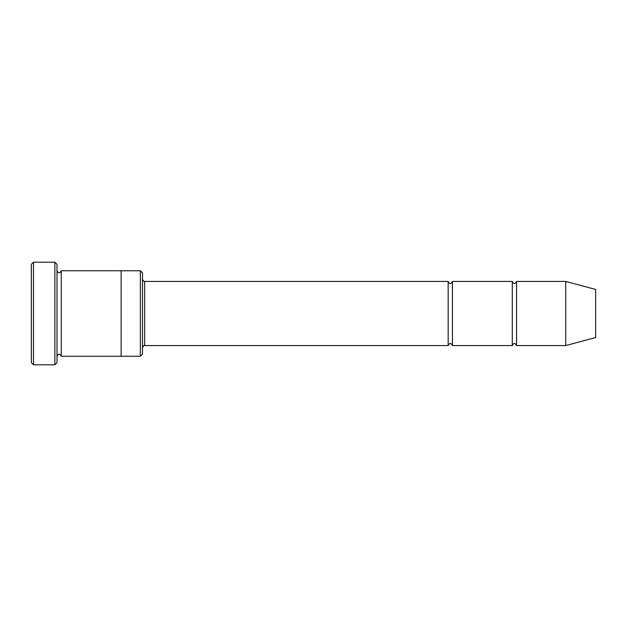 <?xml version="1.0" encoding="UTF-8"?>
<svg xmlns="http://www.w3.org/2000/svg" width="627" height="627" viewBox="0 0 627 627"><rect width="100%" height="100%" fill="white"/><g stroke="black" fill="none" stroke-linecap="round" stroke-linejoin="round"><path stroke-width="0.94" d="M448.164 345.563L144.641 345.563L144.641 281.437L448.164 281.437L448.164 345.563C449.59 342.804 451.009 342.804 452.435 345.563L452.435 281.437L512.29 281.437L512.29 345.563C513.709 342.804 515.135 342.804 516.562 345.563L516.562 281.437L565.726 281.437L565.726 345.563L516.562 345.563M140.362 270.754L142.501 272.886L142.501 354.114L140.362 356.246L140.362 270.754L121.129 270.754L121.129 356.254L140.362 356.246M57.002 356.254C58.429 353.495 59.847 353.495 61.274 356.254L61.274 270.746C59.847 273.505 58.429 273.505 57.002 270.746M33.49 262.204L33.49 364.796L31.35 362.665L31.35 264.335L33.49 262.204L54.862 262.204L54.862 364.796L57.002 362.665L57.002 264.335L54.862 262.204M565.726 345.563L595.65 337.545L595.65 289.455L565.726 281.437M452.435 345.563L512.29 345.563M61.274 356.254L121.129 356.254M61.274 270.746L121.129 270.746M516.562 281.437C515.135 284.196 513.709 284.196 512.29 281.437M452.435 281.437C451.009 284.196 449.59 284.196 448.164 281.437M144.641 281.437C144.171 281.899 143.465 281.186 142.501 279.297M144.641 345.563C144.171 345.101 143.465 345.814 142.501 347.703M33.49 364.796L54.862 364.796"/></g></svg>
